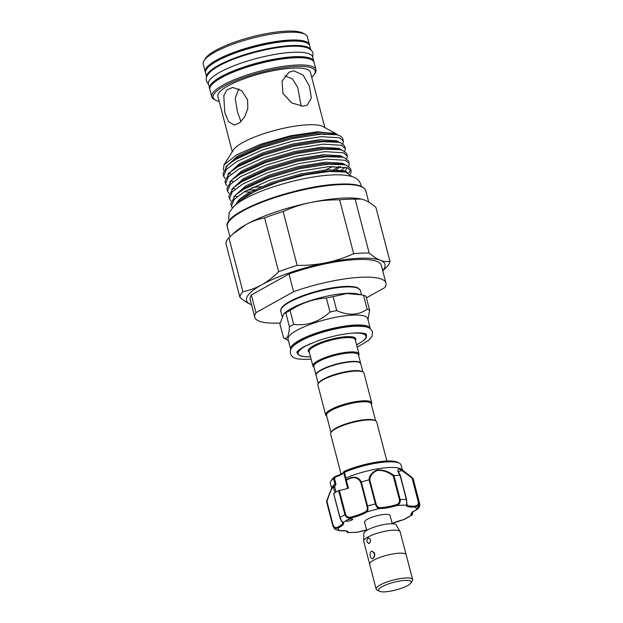 <?xml version="1.0" encoding="UTF-8"?>
<svg xmlns="http://www.w3.org/2000/svg" width="623" height="623" viewBox="0 0 623 623"><rect width="100%" height="100%" fill="white"/><g stroke="black" fill="none" stroke-linecap="round" stroke-linejoin="round"><path stroke-width="0.93" d="M209.764 88.98A53.843 12.662 -14.6 0 1 209.585 88.489A53.843 12.662 -14.6 0 1 237.667 69.208A53.843 12.662 -14.6 0 1 294.329 56.724A53.843 12.662 -14.6 0 1 313.797 61.342A53.843 12.662 -14.6 0 1 313.883 61.856M209.585 88.489L208.432 84.058A53.843 12.662 -14.6 0 1 236.514 64.784A53.843 12.662 -14.6 0 1 293.176 52.293A53.843 12.662 -14.6 0 1 312.645 56.911L313.797 61.342M206.61 76.956A53.843 12.662 -14.6 0 1 235.463 57.791A53.843 12.662 -14.6 0 1 291.424 45.565A53.843 12.662 -14.6 0 1 310.768 49.824M206.595 76.995L205.528 72.907A53.843 12.662 -14.6 0 1 233.602 53.625A53.843 12.662 -14.6 0 1 290.271 41.141A53.843 12.662 -14.6 0 1 309.74 45.759L310.799 49.848M405.121 580.402A16.946 3.987 165.4 0 0 385.567 585.013A16.946 3.987 165.4 0 0 379.189 591.204A16.946 3.987 165.4 0 0 384.586 591.85A16.946 3.987 165.4 0 0 411.001 582.91A16.946 3.987 165.4 0 0 405.121 580.402M379.189 591.204L376.985 589.997A18.822 4.423 -14.6 0 1 384.079 583.112A18.822 4.423 -14.6 0 1 405.799 577.996A18.861 4.439 165.4 0 0 385.972 582.357A18.861 4.439 165.4 0 0 376.136 589.109A18.861 4.439 165.4 0 0 377.328 590.183M412.13 581.119A18.861 4.439 165.4 0 0 412.644 579.6L406.188 554.813A18.861 4.439 165.4 0 0 399.366 553.193A18.861 4.439 165.4 0 0 379.516 557.569A18.861 4.439 165.4 0 0 369.68 564.321L376.136 589.109M369.641 564.041L363.723 541.294A18.822 4.423 -14.6 0 1 363.684 541.005L363.793 533.444A16.805 3.956 -14.6 0 1 373.068 527.51A16.805 3.956 -14.6 0 1 390.278 523.779A16.805 3.956 -14.6 0 1 396.259 524.987L400.044 531.528A18.822 4.423 -14.6 0 1 400.153 531.801L406.079 554.548M363.684 541.005A18.822 4.423 -14.6 0 1 374.065 534.355A18.822 4.423 -14.6 0 1 393.347 530.181A18.822 4.423 -14.6 0 1 400.044 531.528M373.224 558.434L374.984 554.182L372.165 551.129L371.378 551.347C368.699 552.749 370.646 560.279 373.224 558.434L372.499 558.652M369.307 543.381C371.23 540.375 370.763 538.599 367.92 538.07C366.347 541.06 366.815 542.828 369.307 543.381L368.754 543.544M368.505 537.898L367.92 538.07M366.721 530.407L364.572 522.16A13.176 3.099 -14.6 0 1 371.44 517.44A13.176 3.099 -14.6 0 1 385.31 514.388A13.176 3.099 -14.6 0 1 390.076 515.517L392.225 523.764M346.38 531.061L347.369 531.964A0.755 0.732 -1.1 0 0 348.28 532.494L356.613 532.385M334.995 484.094L333.43 478.48L334.613 476.836A0.755 0.639 -127.4 0 1 334.753 476.681L334.753 476.681A0.755 0.639 -127.4 0 1 335.026 476.572L335.493 476.377L335.493 476.953L334.481 478.487L335.929 484.063L334.683 487.015L333.507 487.412C332.207 485.854 329.162 495.121 326.927 501.344L333.141 525.197C334.201 527.432 335.688 528.094 337.619 527.175A18.449 4.338 165.4 0 0 342.759 522.487L342.588 522.245A0.755 0.724 132 0 0 343.281 522.393A19.204 4.517 -14.6 0 1 338.32 527.883C335.867 528.919 334.021 528.109 332.783 525.446L326.514 501.367L330.385 491.321L334.933 484.126L335.929 484.063M346.528 521.186A3.388 0.794 165.4 0 0 350.321 520.649A3.388 0.794 165.4 0 0 352.68 519.232A3.388 0.794 165.4 0 0 352.283 518.982A3.388 0.794 165.4 0 0 346.84 520.205A3.388 0.794 165.4 0 0 346.123 520.945A3.388 0.794 165.4 0 0 346.528 521.186M333.43 478.48A36.523 8.59 165.4 0 0 330.883 481.135A36.523 8.59 165.4 0 0 330.361 483.417L331.638 488.346M402.326 469.929L401.048 465.007A36.523 8.59 165.4 0 0 399.468 463.271A36.523 8.59 165.4 0 0 396.726 462.336A36.523 8.59 165.4 0 0 344.433 472.351L345.858 478.036A36.523 8.59 -14.6 0 1 398.206 468.005A36.523 8.59 -14.6 0 1 401.578 469.345L412.317 477.748M333.141 525.197L332.783 525.446A44.809 10.536 -14.6 0 0 332.861 525.882L326.584 501.803A44.809 10.536 -14.6 0 1 326.514 501.383L332.012 487.466A36.523 8.59 -14.6 0 1 334.933 484.126M345.858 478.036L346.193 479.866C353.272 475.738 358.326 476.431 361.356 481.961A44.809 10.536 -14.6 0 1 369.026 479.866C369.377 475.256 372.243 471.946 377.624 469.921C383.939 469.921 389.391 471.806 393.985 475.559A44.809 10.536 -14.6 0 1 400.005 475.294C397.388 471.44 397.17 469.329 399.366 468.948L412.527 477.911A44.809 10.536 -14.6 0 1 413.306 479.212L419.575 503.291A44.809 10.536 -14.6 0 0 418.788 501.982C418.999 504.926 417.714 506.592 414.934 506.982A0.755 0.428 -94.8 0 0 415.144 506.024C417.41 505.798 418.461 504.451 418.298 501.967L412.083 478.114L402.076 470.451L398.323 471.44L400.293 475.435M311.726 77.291A52.714 12.398 165.4 0 0 314.389 74.308A52.714 12.398 165.4 0 0 296.089 66.49A52.714 12.398 165.4 0 0 235.26 80.826A52.714 12.398 165.4 0 0 215.394 100.093A52.714 12.398 165.4 0 0 219.179 101.401M215.394 100.093L214.078 99.368A53.843 12.662 -14.6 0 1 211.758 96.806A53.843 12.662 -14.6 0 1 239.832 77.532A53.843 12.662 -14.6 0 1 296.493 65.041A53.843 12.662 -14.6 0 1 315.962 69.667A53.843 12.662 -14.6 0 1 315.191 73.031L314.389 74.308M204.001 60.68L205.333 58.554A51.958 12.219 -14.6 0 1 286.362 31.15A51.958 12.219 -14.6 0 1 302.91 33.136L305.114 34.343A53.843 12.662 165.4 0 0 287.958 32.287A53.843 12.662 165.4 0 0 204.001 60.68A53.843 12.662 165.4 0 0 203.223 64.052L205.255 71.84A53.843 12.662 -14.6 0 1 233.329 52.566A53.843 12.662 -14.6 0 1 289.991 40.074A53.843 12.662 -14.6 0 1 309.46 44.7L307.427 36.905A53.843 12.662 165.4 0 0 305.114 34.343M223.423 170.313L223.937 164.978L236.802 154.722L261.162 144.077L290.731 135.728L317.73 131.78L336.101 133.75L323.111 126.633A47.815 11.245 165.4 0 0 307.879 124.802A47.815 11.245 165.4 0 0 233.314 150.026L223.992 164.893M324.824 127.575L310.41 72.245A47.815 11.245 165.4 0 0 293.122 68.141A47.815 11.245 165.4 0 0 242.799 79.23A47.815 11.245 165.4 0 0 217.863 96.355L232.27 151.677M293.815 70.796L303.136 75.087L309.39 86.075L311.321 97.866L307.334 105.092L303.035 106.214L291.813 102.974L282.92 93.45L282.079 81.06L289.002 72.206L293.815 70.796M339.628 199.843C329.824 199.695 320.129 200.59 310.55 202.514A71.536 16.821 -14.6 0 1 343.429 198.067A71.536 16.821 -14.6 0 1 361.145 199.041L355.126 199.15A77.377 18.192 165.4 0 0 339.628 199.843L353.662 253.709A77.377 18.192 -14.6 0 1 361.823 253.133A77.377 18.192 -14.6 0 1 369.159 253.016L355.126 199.15M336.101 133.75L337.697 134.996M340.01 135.9L338.772 135.331A62.37 14.664 165.4 0 1 340.135 135.962A62.37 14.664 165.4 0 1 342.821 138.929L343.366 141.024L339.434 137.792L321.071 136.655L292.569 141.156L261.621 150.268L236.553 161.715L226.32 169.479L223.626 176.216L225.098 178.521M352.042 176.613L345.601 172.041L329.302 171.434L305.177 174.907L278.574 181.932L255.025 191.183L239.442 200.77L236.242 204.344M350.539 174.066L351.17 171.006L347.245 167.782L328.874 166.637L300.379 171.146L269.424 180.257L244.364 191.697L234.131 199.469L231.437 206.197L232.324 207.895M231.437 206.197L230.798 203.744L235.463 195.077L243.725 189.244L268.786 177.796L299.741 168.685L328.235 164.184L344.488 164.729L346.606 165.329L350.531 168.553L351.17 171.006M350.585 169.845L348.841 173.069M348.724 166.325L349.223 163.506L345.298 160.282L326.927 159.138L298.425 163.647L267.477 172.758L242.409 184.206L232.177 191.97L229.482 198.698L230.954 201.003M229.482 198.698L228.843 196.245L233.508 187.578L241.771 181.752L266.839 170.305L297.786 161.193L326.288 156.685L342.533 157.237L344.659 157.829L348.584 161.053L349.223 163.506M345.251 167.213L341.568 170.024M247.253 190.062L254.379 189.789M346.77 158.826L347.268 156.015L343.343 152.791L324.972 151.646L296.47 156.147L265.523 165.259L240.462 176.706L230.222 184.478L227.527 191.206L228.999 193.512M227.527 191.206L226.889 188.753L231.561 180.086L239.824 174.253L264.884 162.805L295.832 153.694L324.334 149.193L340.579 149.738L342.705 150.33L346.629 153.562L347.268 156.015M332.97 166.419L325.712 169.853M261.092 186.674L252.401 187.414M344.823 151.334L345.313 148.515L341.388 145.291L323.018 144.147L294.523 148.656L263.568 157.767L238.508 169.215L228.275 176.979L225.581 183.707L227.045 186.012M225.581 183.707L224.942 181.254L229.607 172.587L237.869 166.754L262.929 155.314L293.877 146.203L322.379 141.694L338.624 142.246L340.75 142.838L344.675 146.062L345.313 148.515M223.626 176.216L222.987 173.755L227.652 165.087L235.915 159.262L260.975 147.815L291.93 138.703L320.424 134.202L336.677 134.747L338.772 135.331M232.807 234.116L235.432 231.787A71.536 16.821 -14.6 0 1 245.937 224.662A71.536 16.821 -14.6 0 1 310.55 202.514C300.987 204.546 291.844 207.552 283.122 211.532A77.377 18.192 165.4 0 0 264.627 217.871C258.234 219.078 252.004 221.336 245.937 224.662L232.807 234.123L228.89 237.791A77.377 18.192 165.4 0 0 225.892 243.437L239.917 297.303C243.858 300.714 247.596 303.144 251.131 304.592L251.521 304.74A71.536 16.821 -14.6 0 1 251.131 304.592A71.536 16.821 -14.6 0 1 261.613 284.867A71.536 16.821 -14.6 0 1 326.234 262.719A71.536 16.821 -14.6 0 1 359.113 258.272A71.536 16.821 -14.6 0 1 380.365 260.297A71.536 16.821 -14.6 0 1 382.693 270.569M264.627 217.871L278.66 271.737A77.377 18.192 -14.6 0 1 297.155 265.398C306.96 265.546 316.655 264.65 326.234 262.719C335.797 260.687 344.94 257.681 353.662 253.709M240.969 121.625L237.472 111.945L235.214 98.496L238.734 88.801M247.588 99.789L247.806 108.589L244.691 116.797L239.699 122.747L234.373 125.075L228.633 121.773L224.771 112.514L223.789 95.685L226.967 89.805L232.683 87.461L241.646 90.631L247.588 99.789M341.069 474.142L330.618 434.005A23.814 5.599 -14.6 0 1 330.961 432.51L331.491 431.661A23.059 5.42 -14.6 0 1 336.031 428.071A23.059 5.42 -14.6 0 1 357.586 420.782A23.059 5.42 -14.6 0 1 374.805 420.377L375.685 420.86A23.814 5.599 -14.6 0 1 376.713 421.997L386.875 461.012M330.961 432.51A23.814 5.599 -14.6 0 1 335.641 428.803A23.814 5.599 -14.6 0 1 357.906 421.28A23.814 5.599 -14.6 0 1 375.685 420.86M362.898 371.962L360.756 363.754A23.059 5.42 165.4 0 0 345.204 362.578A23.059 5.42 165.4 0 0 320.993 370.342A23.059 5.42 165.4 0 0 316.126 375.381L318.26 383.589M371.355 404.413L371.386 404.358A23.814 5.599 165.4 0 0 371.729 402.871L363.98 373.122A23.814 5.599 165.4 0 0 362.952 371.993L362.072 371.51A23.059 5.42 165.4 0 0 344.862 371.915A23.059 5.42 165.4 0 0 323.298 379.197A23.059 5.42 165.4 0 0 318.766 382.787L318.228 383.643A23.814 5.599 165.4 0 0 317.886 385.131L325.634 414.879A23.814 5.599 165.4 0 0 326.662 416.008L326.717 416.039M362.952 371.993A23.814 5.599 165.4 0 0 345.181 372.406A23.814 5.599 165.4 0 0 322.909 379.937A23.814 5.599 165.4 0 0 318.228 383.643M371.729 402.871A23.814 5.599 165.4 0 0 355.663 401.656A23.814 5.599 165.4 0 0 330.657 409.685A23.814 5.599 165.4 0 0 325.634 414.879M375.63 420.829L371.183 403.766A23.059 5.42 165.4 0 0 355.624 402.59A23.059 5.42 165.4 0 0 331.413 410.362A23.059 5.42 165.4 0 0 326.545 415.393L330.992 432.455M316.095 375.194A23.059 5.42 -14.6 0 1 316.032 375.023A23.059 5.42 -14.6 0 1 320.9 369.992A23.059 5.42 -14.6 0 1 345.111 362.22A23.059 5.42 -14.6 0 1 360.67 363.396A23.059 5.42 -14.6 0 1 360.701 363.575M290.653 349.301L288.075 339.379A41.134 9.672 -14.6 0 1 296.75 330.408A41.134 9.672 -14.6 0 1 339.932 316.546A41.134 9.672 -14.6 0 1 367.687 318.649L370.272 328.562A41.134 9.672 -14.6 0 0 342.518 326.468A41.134 9.672 -14.6 0 0 299.336 340.322A41.134 9.672 -14.6 0 0 290.653 349.301L290.739 349.558M288.371 340.532L283.683 337.962A46.406 10.91 -14.6 0 1 283.551 337.892C286.977 339.854 288.947 336.163 289.446 326.81A46.406 10.91 -14.6 0 1 291.471 325.627A46.406 10.91 -14.6 0 1 293.706 324.435C307.24 325.946 319.334 321.803 330.003 311.998A46.406 10.91 -14.6 0 1 336.739 310.604C348.335 315.791 358.474 315.339 367.149 309.242A46.406 10.91 -14.6 0 1 369.626 310.223L367.967 319.724M313.984 367.165L313.93 367.134A23.814 5.599 -14.6 0 1 312.902 366.005A23.814 5.599 -14.6 0 1 317.932 360.81A23.814 5.599 -14.6 0 1 342.93 352.782A23.814 5.599 -14.6 0 1 358.996 353.996A23.814 5.599 -14.6 0 1 358.653 355.492L358.622 355.538M316.032 375.023L313.821 366.526A23.059 5.42 -14.6 0 1 318.688 361.488A23.059 5.42 -14.6 0 1 342.891 353.724A23.059 5.42 -14.6 0 1 358.451 354.9L360.67 363.396M283.73 313.891L285.038 312.73A41.134 9.672 -14.6 0 1 291.081 308.626A41.134 9.672 -14.6 0 1 357.329 293.9L361.628 294.843L346.762 293.526L333.103 296.641A46.406 10.91 165.4 0 0 326.366 298.035C313.478 298.884 301.376 303.027 290.069 310.48A46.406 10.91 165.4 0 0 287.834 311.671A46.406 10.91 165.4 0 0 285.809 312.855L283.73 313.891L279.914 323.929L283.551 337.892M358.116 288.301A40.378 9.493 165.4 0 0 328.274 288.62A40.378 9.493 165.4 0 0 289.804 301.516M280.077 323.01A67.775 15.933 -14.6 0 1 254.776 317.232A67.775 15.933 -14.6 0 1 255.96 312.684L251.342 294.975A67.775 15.933 -14.6 0 0 250.166 299.531L254.776 317.232M366.402 297.856L384.765 287.616A67.775 15.933 -14.6 0 0 385.949 283.068A67.775 15.933 -14.6 0 0 293.597 291.704L255.96 312.684M293.597 291.704L288.979 273.995A67.775 15.933 -14.6 0 1 381.338 265.359L385.949 283.068M288.979 273.995L251.342 294.975M369.626 310.223L365.989 296.26A46.406 10.91 165.4 0 0 363.513 295.279L361.628 294.843M285.809 312.855L289.446 326.81M326.366 298.035L330.003 311.998M293.706 324.435L290.069 310.48M363.513 295.279L367.149 309.242M336.739 310.604L333.103 296.641M284.859 75.788L292.499 78.965L297.724 87.438L301.205 106.175M361.683 199.158L364.689 200.092C368.216 201.533 371.954 203.962 375.895 207.381L389.928 261.247A77.377 18.192 -14.6 0 1 386.922 266.893L382.748 270.795M369.159 253.016C373.099 256.427 376.837 258.856 380.365 260.297C383.877 261.644 387.062 261.956 389.928 261.247M297.155 265.398L283.122 211.532M239.917 297.303A77.377 18.192 -14.6 0 1 242.923 291.657L228.89 237.791M242.923 291.657C249.364 290.435 255.601 288.176 261.613 284.867C267.656 281.44 273.341 277.064 278.66 271.737M342.868 143.835L343.366 141.024M346.193 479.866L348.522 488.144A18.449 4.338 -14.6 0 1 339.348 490.418L345.617 514.505C346.645 516.833 348.444 517.697 351.022 517.082A18.449 4.338 165.4 0 0 365.989 511.358C367.243 510.502 367.586 508.827 367.002 506.32L360.795 482.467C357.937 477.008 353.155 476.252 346.45 480.193L345.726 480.863L346.108 479.928L345.726 480.863L347.689 488.401L343.701 472.382A11.292 2.656 -14.6 0 1 335.493 476.953L334.613 476.836A35.238 8.286 165.4 0 0 331.794 479.687L335.454 476.369C345.033 472.966 343.631 471.782 343.678 472.109L343.678 472.109A0.755 0.732 7.3 0 0 343.701 472.382L343.958 473.207L344.184 471.502L344.433 472.351M406.515 499.397L400.005 475.294M393.985 475.559L400.192 499.646C400.542 502.652 399.304 504.646 396.469 505.627L396.127 504.778C398.619 504.015 399.725 502.356 399.46 499.817L393.245 475.964C388.939 472.265 383.776 470.381 377.772 470.303C372.71 472.304 370.054 475.536 369.813 480.006L369.026 479.866M361.356 481.961L367.554 506.063C368.271 509.014 368.014 511 366.791 512.013A19.204 4.517 -14.6 0 1 351.208 517.978C348.195 518.585 346.092 517.503 344.916 514.73L338.639 490.644L339.348 490.418M392.14 523.445A19.204 4.517 -14.6 0 1 403.439 519.699L411.367 515.283A19.204 4.517 -14.6 0 1 416.328 509.793A40.285 9.47 165.4 0 0 414.934 506.982A19.204 4.517 -14.6 0 1 406.367 505.183A40.285 9.47 165.4 0 0 396.469 505.627A19.204 4.517 -14.6 0 1 379.391 508.57C377.585 508.391 376.245 506.842 375.381 503.929L369.112 479.85M333.679 493.587L339.994 517.472C341.085 520.298 342.183 521.942 343.281 522.393A40.285 9.47 165.4 0 1 346.84 520.205A40.285 9.47 165.4 0 1 351.208 517.978L351.022 517.082M333.718 493.393A44.809 10.536 -14.6 0 1 338.639 490.644M332.861 525.882L334.909 529.27L339.714 530.695A19.204 4.517 -14.6 0 1 345.975 530.835A19.204 4.517 -14.6 0 1 348.28 532.494A40.285 9.47 165.4 0 0 358.178 532.05A19.204 4.517 -14.6 0 1 366.62 530.009L358.209 532.058M403.439 519.699A40.285 9.47 165.4 0 0 411.367 515.283A0.755 0.724 -48 0 0 411.896 514.357A18.449 4.338 165.4 0 1 411.523 513.773L411.546 513.477C412.177 513.329 409.677 513.679 416.483 509.762L416.483 509.762A0.755 0.491 63.5 0 1 416.328 509.793L419.777 504.505L419.575 503.291M412.083 478.114L412.527 477.919L418.788 501.982L418.298 501.967M406.936 504.498A18.449 4.338 165.4 0 0 406.951 504.537L406.936 504.459A0.755 0.732 -1.1 0 1 406.367 505.183C406.819 504.303 406.803 502.372 406.336 499.373L400.067 475.294M411.896 514.357C412.613 514.824 412.815 513.874 412.488 511.506M369.813 480.006L376.019 503.859C376.783 506.312 378.013 507.566 379.726 507.605A18.449 4.338 165.4 0 0 396.127 504.778M333.57 487.35A0.755 0.693 57.6 0 1 333.609 486.898L334.683 487.015L335.992 492.053M333.523 478.433L334.481 478.487M345.415 478.776L345.749 478.098M344.278 472.436L343.951 473.184L345.407 478.752M344.145 471.525A0.755 0.732 7.3 0 0 343.678 472.109L344.332 471.338A0.755 0.421 -113.9 0 1 344.457 471.315A34.701 8.161 -14.6 0 1 391.618 461.098M344.184 471.502A0.755 0.421 -113.9 0 1 344.332 471.338C359.837 464.283 385.785 459.198 395.153 461.487L397.965 462.445A35.238 8.286 165.4 0 0 395.325 461.55A35.238 8.286 165.4 0 0 344.184 471.502M419.777 504.505C419.957 506.561 418.858 508.313 416.483 509.762A0.755 0.491 63.5 0 0 416.592 509.669M339.473 530.718A0.755 0.428 -94.8 0 0 339.714 530.695A40.285 9.47 165.4 0 1 338.32 527.883A0.755 0.491 -116.5 0 1 337.619 527.175M326.514 501.367L326.927 501.344M333.585 486.898A0.755 0.732 138.5 0 0 333.507 487.412L334.878 492.684M365.989 511.358A0.755 0.592 57.6 0 0 366.791 512.013A40.285 9.47 165.4 0 1 379.391 508.57A0.755 0.545 -89.9 0 0 379.726 507.605M360.795 482.467L361.278 481.992M393.245 475.964L393.915 475.575M374.252 552.274L374.532 556.923M412.644 579.6A18.861 4.439 165.4 0 0 405.822 577.98A18.822 4.423 -14.6 0 1 412.34 580.784L411.001 582.91M347.369 531.964A18.449 4.338 165.4 0 0 347.33 531.723L345.64 530.866L339.59 530.734L334.909 529.27M227.333 226.811C220.947 212.817 296.268 185.366 339.434 184.112C355.071 183.38 363.855 185.592 365.787 190.747A71.536 16.821 165.4 0 0 339.924 184.61A71.536 16.821 165.4 0 0 264.635 201.206A71.536 16.821 165.4 0 0 227.333 226.811L229.926 236.779M209.865 89.548C205.037 78.778 261.605 58.289 294.111 57.285C305.909 56.709 312.567 58.414 314.07 62.401A53.843 12.662 165.4 0 0 294.601 57.783A53.843 12.662 165.4 0 0 237.939 70.274A53.843 12.662 165.4 0 0 209.865 89.548L211.758 96.806M301.33 41.476A53.087 12.483 165.4 0 0 289.718 41.04A53.087 12.483 165.4 0 0 210.776 65.065M289.422 302.256A41.134 9.672 165.4 0 0 280.739 311.227L281.471 308.011C282.826 305.986 285.544 303.837 289.625 301.571C300.956 295.115 322.948 288.613 339.06 286.93C348.241 285.941 354.604 286.307 358.163 288.052L360.351 290.489A41.134 9.672 165.4 0 0 332.604 288.394A41.134 9.672 165.4 0 0 289.422 302.256M368.014 327.558A40.378 9.493 165.4 0 0 337.892 328.235A40.378 9.493 165.4 0 0 300.091 341.007A40.378 9.493 165.4 0 0 292.132 347.323M310.729 343.561A35.02 8.231 165.4 0 0 305.535 346.139A35.02 8.231 165.4 0 0 310.503 356.792M356.597 344.792A35.02 8.231 165.4 0 0 358.529 343.764A35.02 8.231 165.4 0 0 349.947 333.344M310.519 356.831L304.74 356.761L299.297 355.492L297.233 353.257A35.768 8.411 -14.6 0 1 297.638 351.208M358.996 353.996L355.258 339.66A23.814 5.599 165.4 0 0 339.192 338.445A23.814 5.599 165.4 0 0 314.194 346.466A23.814 5.599 165.4 0 0 309.172 351.66L312.902 366.005M309.343 352.33A24.57 5.778 -14.6 0 1 313.439 345.781A24.57 5.778 -14.6 0 1 341.988 337.098A24.57 5.778 -14.6 0 1 355.437 340.322M365.109 333.632A35.768 8.411 -14.6 0 1 366.464 335.229L366.16 334.084M228.649 221.913A70.788 16.642 -14.6 0 1 339.278 184.159M210.924 85.748A53.087 12.483 -14.6 0 1 293.963 57.332M239.442 200.77L247.837 194.711L271.48 183.878L300.675 175.242L325.51 171.13L342.938 171.457L345.601 172.041M235.463 195.077L245.89 187.219L269.533 176.379L298.729 167.751L323.563 163.631L340.983 163.958L344.488 164.729M346.653 167.587L345.531 171.154M233.508 187.578L243.936 179.72L267.579 168.888L296.774 160.251L321.608 156.132L339.037 156.466L342.533 157.237M340.672 166.551L336.404 169.518M334.403 170.694L333.445 171.232M250.119 192.009L244.154 191.822M231.561 180.086L241.981 172.228L265.624 161.388L294.819 152.76L319.654 148.64L337.082 148.967L340.579 149.738M229.607 172.587L240.026 164.729L263.669 153.897L292.872 145.26L317.699 141.141L335.127 141.476L338.624 142.246M227.652 165.087L238.079 157.237L261.722 146.397L290.918 137.761L315.752 133.649L334.777 134.404M235.354 205.06L239.185 199.508L247.518 193.488L271.161 182.656L300.356 174.019L327.246 169.729L344.574 170.772L347.618 172.594M233.609 196.884L245.571 185.989L269.206 175.156L298.409 166.52L325.292 162.237L342.619 163.281L345.578 165.002M231.655 189.384L243.616 178.497L267.259 167.657L296.455 159.029L323.337 154.738L340.664 155.781L343.623 157.51M338.881 166.442L334.084 169.472M331.755 170.733L330.548 171.356M229.708 181.893L241.662 170.998L265.305 160.166L294.5 151.529L321.39 147.246L338.717 148.29L341.677 150.011M227.753 174.393L239.707 163.506L263.35 152.666L292.545 144.038L319.435 139.747L336.763 140.79L339.722 142.519M228.906 173.225L228.446 172.984M225.799 166.902L237.76 156.007L261.403 145.175L290.598 136.538L317.481 132.255L334.808 133.291L337.261 134.552M399.46 499.817L400.192 499.646A44.809 10.536 -14.6 0 1 406.336 499.373L406.539 499.498M367.002 506.32L367.554 506.063A44.809 10.536 -14.6 0 1 375.381 503.929L376.019 503.859M339.948 517.666L339.994 517.472A44.809 10.536 -14.6 0 1 344.916 514.73L345.617 514.505M406.951 504.537A18.449 4.338 165.4 0 0 415.144 506.024M312.73 57.254L312.972 53.235C312.084 50.198 309.397 48.173 304.92 47.161C301.236 46.32 296.548 46.032 290.871 46.297C271.488 47.013 240.984 54.855 223.244 63.678C217.684 66.381 213.409 69.083 210.418 71.777C207 74.846 205.645 77.93 206.353 81.006L208.526 84.393M361.091 186.3L360.81 184.478C359.432 180.203 355.982 177.43 350.461 176.161C345.726 175.008 339.737 174.604 332.503 174.946C308.214 175.85 270.016 185.818 248.476 196.884C242.09 200.076 237.129 203.316 233.594 206.602L229.155 212.63L228.618 218.914L229.264 220.635M311.118 359.152L307.91 359.354C295.006 359.541 292.312 357.89 290.365 353.498C290.225 348.654 290.474 346.31 304.476 339.021C318.104 332.464 340.563 326.771 355.032 326.226C368.271 326.109 370.436 327.636 372.57 332.082L372.024 336.397L368.73 340.337L357.213 347.143M296.875 352.252C296.603 352.595 297.272 350.219 305.706 345.874L318.026 340.758C331.498 336.202 343.935 333.585 355.328 332.923C365.133 332.589 366.69 334.372 366.285 334.177M331.794 479.687L330.883 481.135M397.965 462.445L399.468 463.271M309.561 45.269L309.46 44.7M315.962 69.667L314.07 62.401M368.754 202.132L365.787 190.747M356.605 344.823L358.708 343.717C366.511 339.083 366.332 337.02 366.417 336.802L366.464 335.229M282.048 316.243L280.739 311.227M361.48 294.811L360.351 290.489M336.677 134.747L334.753 134.397M236.187 185.202L234.964 186.355M235.183 195.895L237.137 196.65M234.232 177.703L233.01 178.863M233.228 188.395L235.183 189.151M232.286 170.211L231.063 171.364M231.273 180.904L233.228 181.651M230.331 162.712L229.108 163.865M229.319 173.404L231.281 174.16M205.442 72.393L205.255 71.84M412.052 515.268L412.566 511.561M392.147 523.476L405.098 519.138M346.318 531.045L347.946 532.782M342.588 522.245C341.677 521.591 340.773 520.049 339.87 517.612L333.601 493.533M406.936 504.459L406.562 499.436L400.324 475.513"/></g></svg>
